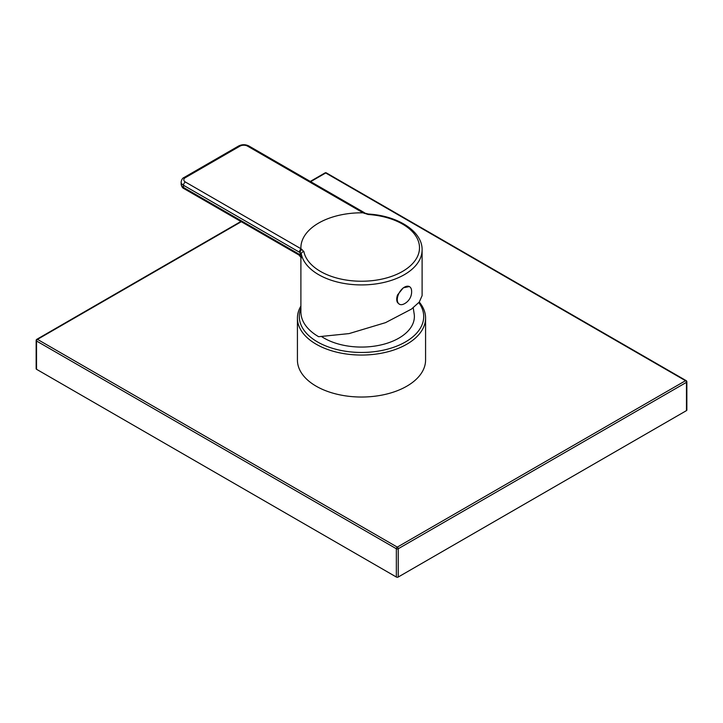 <?xml version="1.0" encoding="UTF-8"?>
<svg xmlns="http://www.w3.org/2000/svg" width="723" height="723" viewBox="0 0 723 723"><rect width="100%" height="100%" fill="white"/><g stroke="black" fill="none" stroke-linecap="round" stroke-linejoin="round"><path stroke-width="1.08" d="M241.283 221.717L37.479 339.376L397.289 547.112A1.329 0.768 60 0 1 398.237 548.748L398.237 577.026A1.329 0.768 180 0 1 396.349 577.026L36.539 369.29A1.329 0.768 180 0 1 36.15 368.748L36.15 340.47A1.329 0.768 0 0 0 36.539 341.012L396.349 548.748L396.349 577.026M310.664 181.663L325.712 172.978A1.329 0.768 -60 0 1 326.371 172.905A1.329 1.329 0 0 0 325.043 172.905A1.329 0.768 -120 0 1 325.712 172.978L685.521 380.705A1.329 0.768 -60 0 1 686.181 380.641A1.329 1.329 0 0 1 686.85 381.798A1.329 0.768 0 0 1 686.461 382.34A1.329 0.768 60 0 0 685.521 380.705L397.289 547.112A1.329 0.768 120 0 0 396.349 548.748A1.329 0.768 0 0 0 398.237 548.748L686.461 382.34L686.461 410.619L398.237 577.026M240.895 221.491L36.819 339.313A1.329 0.768 -120 0 1 37.479 339.376A1.329 0.768 120 0 0 36.539 341.012L36.539 369.29M425.576 318.066L425.576 360.045A64.076 36.99 180 0 1 386.019 394.216A64.076 36.99 180 0 1 316.195 386.199A64.076 36.99 180 0 1 297.424 360.045L297.424 318.066A64.076 36.99 0 0 0 316.195 344.22A64.076 36.99 0 0 0 386.019 352.237A64.076 36.99 0 0 0 425.576 318.066A64.076 36.99 0 0 0 419.268 302.06M686.85 381.798L686.85 410.077A1.329 0.768 180 0 1 686.461 410.619M300.895 306.064A64.076 36.99 0 0 0 297.424 318.066M300.895 308.45A62.205 35.915 0 0 0 317.514 341.934A62.205 35.915 0 0 0 396.213 346.344A62.205 35.915 0 0 0 418.825 302.594M413.231 307.772L414.288 314.749A52.887 30.529 180 0 1 383.163 344.392A52.887 30.529 180 0 1 324.103 338.129A52.887 30.529 180 0 1 321.889 336.773M363.082 212.824L368.152 214.487A58.003 33.484 180 0 1 402.512 224.076A58.003 33.484 180 0 1 402.512 271.432A58.003 33.484 180 0 1 320.488 271.432A58.003 33.484 180 0 1 303.877 251.595L300.913 248.712L185.359 181.997A5.332 3.073 180 0 1 185.359 177.65L239.991 146.109A5.332 3.073 180 0 1 247.528 146.109L363.082 212.824A60.605 34.993 0 0 0 300.913 248.712M363.127 212.815L365.495 213.294A2.666 1.563 119.3 0 0 364.202 213.412M365.495 213.294L368.323 214.035C397.65 215.68 422.485 231.252 422.105 249.932L422.105 295.653L419.25 302.087L411.441 309.11L385.576 322.63L349.082 333.592L318.644 336.71A60.605 34.993 180 0 1 300.895 311.975L300.895 257.623M409.299 286.561L403.28 287.817L397.551 294.921A10.122 5.847 -60 0 0 396.728 299.241A10.122 5.847 120 0 0 397.551 302.621L399.204 304.094M422.105 249.932A60.605 34.993 180 0 1 384.69 282.259A60.605 34.993 180 0 1 318.644 274.668A60.605 34.993 180 0 1 301.292 253.936L300.144 252.598L300.144 254.794A3.995 2.305 180 0 1 301.292 256.159C301.12 258.961 301.003 259.006 300.931 256.294M301.97 249.345A2.666 1.563 -60.7 0 0 300.144 252.598L299.06 251.993L300.895 248.739M299.06 251.993L183.479 185.26L183.479 187.438L300.144 254.794L299.033 255.056L184.031 188.658A2.666 1.536 -60 0 1 183.479 187.438A7.989 4.618 180 0 1 181.139 184.175L181.139 181.997A7.989 4.618 180 0 0 183.479 185.26A2.666 1.536 -60 0 1 185.359 181.997M409.516 286.67A10.122 5.847 -60 0 0 401.708 289.381A10.122 5.847 -60 0 0 397.289 299.575A10.122 5.847 120 0 0 399.385 304.202A10.122 5.847 120 0 0 403.732 304.076A13.583 13.583 0 0 0 411.577 290.492A10.122 5.847 -60 0 0 409.516 286.67L409.119 286.444M368.323 214.035L368.152 214.487M185.359 177.65A2.666 1.536 60 0 0 184.031 177.515L238.662 145.974A2.666 1.536 60 0 1 239.991 146.109M238.662 145.974C242.06 144.302 245.459 144.302 248.857 145.974A2.666 1.536 120 0 0 247.528 146.109M301.292 256.159L301.292 253.936A2.666 2.16 -11.3 0 1 303.877 251.595M325.043 172.905L310.275 181.437M36.819 339.313A1.329 1.329 0 0 0 36.15 340.47M686.181 380.641L326.371 172.905M248.857 145.974L364.428 212.698M184.031 177.515C182.585 178.048 181.618 179.539 181.139 181.997M300.895 257.406L299.042 255.056M184.031 188.658C182.585 188.134 181.618 186.633 181.139 184.175"/></g></svg>

